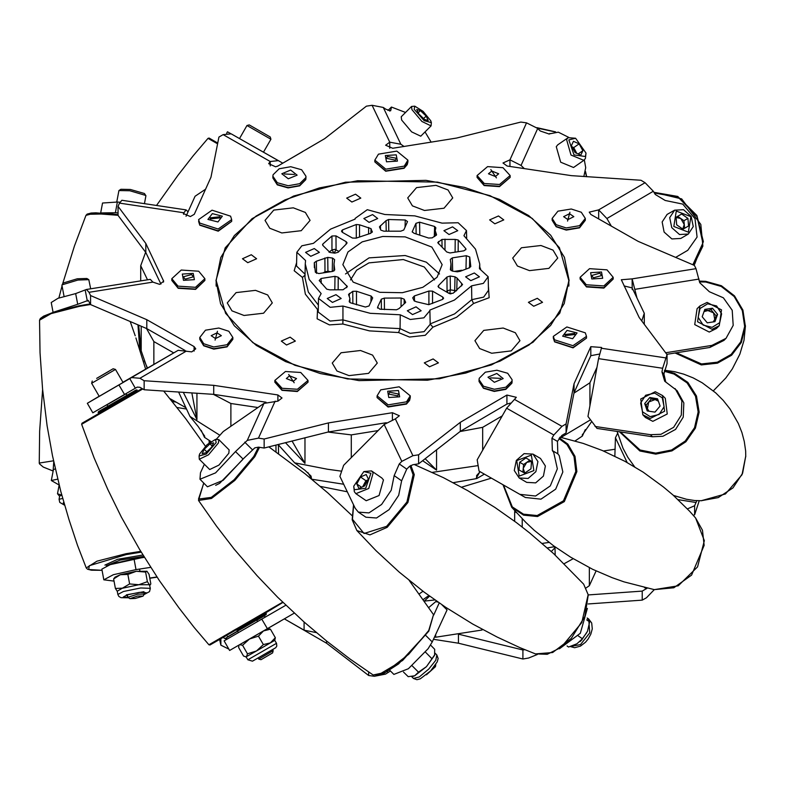 <?xml version="1.0" encoding="UTF-8"?>
<svg xmlns="http://www.w3.org/2000/svg" width="785" height="785" viewBox="0 0 785 785"><rect width="100%" height="100%" fill="white"/><g stroke="black" fill="none" stroke-linecap="round" stroke-linejoin="round"><path stroke-width="1.18" d="M389.723 670.272L393.874 674.433L408.435 668.732L428.129 648.695L432.231 641.914L447.067 609.945L441.984 604.872M559.44 648.793L580.282 633.348L587.347 608.395M390.449 671.008L385.543 674.148L374.386 676.327L368.695 675.453L368.695 671.96M433.673 615.018L439.247 603.008M428.669 607.619L435.753 601.644L437.912 602.085M257.745 634.231L247.481 640.167M285.877 605.255L224.147 640.894L229.662 650.451L279.931 621.426M229.662 650.451L294.228 613.173M113.992 581.086L103.846 579.801L113.364 574.748L136.011 569.645L150.681 567.378M103.846 579.801L101.824 569.076L111.342 564.022L133.99 558.92L144.342 557.321M59.15 485.042L51.329 480.538L57.707 479.135M51.329 480.538L53.351 469.822L55.244 468.743M699.199 500.742L694.607 514.793L694.607 505.776L696.756 500.693M588.161 603.989L642.228 600.152L642.228 591.144L647.203 588.171M642.228 600.152L646.398 597.748L654.278 589.604M693.214 515.402L694.607 514.793M687.454 508.896L694.607 505.776M219.614 639.432L220.84 645.211L220.84 638.725M220.84 645.211L228.867 649.077M223.028 637.459L225.01 638.607L227.63 638.882M304.109 622.063L304.109 630.208L284.415 618.835L326.55 643.17L326.55 641.031M326.55 643.17L368.695 675.453M433.448 639.294L458.479 643.17L458.479 634.329M458.479 643.17L522.928 658.958L522.928 649.951L524.841 649.656M458.901 634.26L522.928 649.951M522.928 658.958L528.629 658.075L537.313 654.533M588.269 594.971L642.228 591.144M675.689 257.411L687.788 250.317L697.06 237.09L695.049 218.701L682.724 204.1L665.199 200.509L655.239 194.513L653.356 191.275L606.884 218.505L611.279 226.051M584.354 159.914L585.747 167.715L583.824 176.497M598.543 358.647L587.975 416.452L596.963 428.414L652.443 436.735L662.893 436.264L675.571 429.385L683.244 417.159L683.804 402.94L677.092 390.636L664.748 381.206L661.961 371.904L662.628 368.253L598.543 358.647L601.624 347.48L590.771 346.676L574.08 383.757L566.063 423.92L566.063 432.927L561.932 435.351L557.438 441.415L557.811 453.789L552.336 450.629L551.963 438.246L553.827 434.998L506.649 408.171L516.344 397.279L506.894 395.041L460.334 422.34L418.611 454.8L418.611 463.817L412.93 464.72L409.319 466.565L406.767 469.136L401.655 480.773L394.129 475.602L399.241 463.955L401.792 461.394L384.179 424.538L395.306 418.856L399.359 415.785L392.372 412.714L328.415 422.909L264.162 438.982L264.162 447.999L258.451 447.136L254.831 447.862L243.046 459.068L235.49 451.561L247.275 440.356L263.937 403.353L277.968 401.115L282.011 398.044L277.89 394.963L213.667 385.327L144.106 380.696L144.106 389.713L139.907 387.319L137.238 387.074L92.865 412.822L87.312 403.294L99.185 396.278M124.491 394.482L118.927 384.944L87.312 403.294M557.811 453.789L559.175 455.594L562.874 472.011L555.721 489.133L540.993 499.152L525.381 497.504L479.076 471.118L477.152 459.784L506.649 408.171M552.336 450.629L553.7 452.435L557.399 468.851L550.246 485.964L535.517 495.983L519.905 494.344L479.076 471.118M675.129 388.624L681.841 400.929L681.282 415.147L673.608 427.374L660.931 434.252L650.48 434.723L595.001 426.402M216.111 285.004L216.209 283.925M439.502 378.762L359.049 380.597L320.398 373.552L285.554 361.61L256.342 345.39L234.303 325.765L220.595 303.746L215.944 280.5L225.207 247.913L252.024 218.75L293.59 196.064L345.528 182.228L425.98 180.403L464.632 187.448L499.476 199.39L528.688 215.61L550.727 235.235L564.435 257.254L569.086 280.5L559.823 313.087L533.005 342.25L491.439 364.937L439.502 378.762M282.767 163.172L278.341 160.621L270.275 161.484L268.686 163.722L275.672 166.793L278.135 165.959L324.696 138.66L366.418 106.201L372.1 105.288L383.237 107.427L400.85 144.273L404.049 146.471M188.057 211.783L185.996 209.899L183.396 213.52L190.382 216.591L194.258 214.325L210.949 177.243L218.956 137.081L223.097 134.657L231.173 133.793L278.312 160.601M118.927 384.944L178.146 350.306L191.707 351.876L195.759 348.805L194.111 346.538L146.844 319.652L90.609 295.572L89.039 292.285L86.468 289.488L150.298 279.323L152.869 282.109L159.659 284.337L163.702 281.265L145.853 243.487L145.853 252.505L118.005 215.404L118.005 206.396L119.487 203.099L121.91 200.283L185.996 209.899M549.215 134.009L540.315 130.997L537.754 128.455L521.093 165.458L524.272 168.608M549.539 133.793L558.321 132.194L568.693 137.336M389.615 111.038L390.901 109.753L390.675 110.813L385.788 109.174L383.237 107.427M425.087 131.939L431.112 142.154M390.901 109.753L391.45 107.084L405.521 112.49M230.447 133.45L227.473 131.801L226.659 133.234M118.005 212.931L115.356 212.755L117.318 202.02L119.938 202.196M117.318 202.02L102.511 203.021L100.696 212.921M115.356 212.755L101.412 212.951M90.609 295.572L90.609 304.58L88.205 300.39L77.754 304.325L75.674 293.61L86.468 289.488M75.674 293.61L57.972 298.349L51.211 302.51L53.115 312.342M77.754 304.325L53.92 312.087M178.146 350.306L122.99 382.324M263.937 403.353L223.244 431.573L216.169 439.384M235.49 451.561L215.551 472.825L199.939 479.272L200.499 472.796L204.365 464.229M243.046 459.068L223.107 480.332L207.485 486.778L199.939 479.272M384.179 424.538L343.653 465.319L339.954 476.377L355.203 508.278L358.382 512.085L368.999 512.86L381.569 504.48L391.195 490.213L394.129 475.602M401.655 480.773L398.721 495.384L389.095 509.661L376.515 518.041L365.898 517.256L358.382 512.085M665.798 382.148L663.933 373.915L667.024 363.612L667.024 354.604L662.628 368.253M666.789 354.3L709.846 347.431L723.937 340.386L726.007 338.355L733.2 325.373L732.209 310.31L723.348 297.809L709.355 291.745L699.769 282.688L695.991 268.715L632.16 278.891L621.327 279.735L639.176 317.513L667.024 354.604M632.18 289.557L632.553 288.9L633.014 289.685L632.18 289.557L632.16 278.891L636.9 297.809M726.007 338.355L711.926 345.41L665.651 352.779M606.884 218.505L598.661 209.919L589.27 212.195L590.909 214.462L638.185 241.348L694.421 265.428L695.991 268.715M632.16 287.899L624.104 285.976M599.554 354.006L590.771 355.693L574.08 392.765L566.063 432.927M574.08 383.757L574.08 392.765M566.063 423.92L561.932 426.343L553.827 434.998M510.358 403.117L506.894 404.059L460.334 431.348L418.611 463.817M460.334 422.34L460.334 431.348M418.611 454.8L412.93 455.712L401.792 461.394M328.415 422.909L328.415 431.917L264.162 447.999M386.298 422.693L328.415 431.917M264.162 438.982L258.451 438.128L247.275 440.356M213.667 385.327L213.667 394.335L144.106 389.713M266.017 402.195L213.667 394.335M144.106 380.696L139.907 378.311L131.674 377.536M146.844 319.652L146.844 328.66L90.609 304.58M185.201 350.483L146.844 328.66M160.925 284.033L145.853 252.505M145.853 243.487L118.005 206.396M400.85 144.273L389.723 142.144L385.671 145.215L392.657 148.286L456.615 138.091L520.867 122.018L526.578 122.872L537.754 128.455M521.093 165.458L509.916 159.875L503.008 162.956L507.139 166.037L571.362 175.673L640.923 180.295L645.123 182.689L653.356 191.275M568.821 283.925L568.909 285.004M264.241 615.705L265.359 617.098M304.109 630.208L316.335 632.612M434.488 637.037L435.626 637.214L435.626 634.594M435.626 637.214L481.823 630.021L481.823 629.089M586.218 587.906L589.358 585.747L589.358 567.643M573.138 558.724L564.121 563.689M434.88 599.946L424.292 601.094M627.215 462.62L615.489 437.716L617.55 433.281M542.229 543.465L548.98 542.425M186.28 408.936L177.155 407.533M176.085 402.097L172.445 401.537M554.72 546.645L547.361 547.95M429.581 596.149L424.616 600.819M554.239 546.89L555.024 547.724L555.24 555.152M320.368 486.435L347.323 491.793L320.368 486.435M461.56 487.191L491.322 478.134L461.56 487.191M596.149 570.891L589.358 585.747M482.638 629.541L481.823 630.021M614.871 456.183L615.489 437.716M514.626 521.269L514.636 511.555L515.235 511.251M516.501 512.723L514.636 511.555M398.545 332.506L369.48 330.897L342.819 324.019L342.927 319.927L370.186 327.139L400.056 328.63L410.162 333.311L424.057 331.662L430.2 324.284L429.876 310.124L454.427 300.096L471.618 285.848L471.795 299.684L473.541 303.491L456.585 317.218L432.937 327.1L425.323 335.323L409.456 337.059L398.545 332.506L400.056 328.63L400.222 314.785L410.241 319.475L423.88 317.866L429.905 310.615M430.2 324.126L432.937 327.1M338.757 251.308L334.802 249.365L331.957 249.885L331.947 235.961L336.019 235.843L336.049 249.758L334.125 253.084M465.75 249.836L465.79 248.668L465.966 249.257L463.925 250.768L450.05 252.947L446.763 252.005L437.696 242.634L441.994 239.454L455.172 239.396L458.263 240.053L458.155 251.671M455.084 252.152L455.172 239.396M356.262 238.12L356.321 224.53L359.569 224.824L370.991 228.631L370.912 233.233M368.597 233.802L368.695 227.473M311.822 479.262L343.722 484.247M307.798 472.452L311.419 478.467L311.105 476.083L304.855 470.176L294.65 462.895L327.404 469.283L341.681 471.206M435.999 185.378L416.511 187.654L407.739 197.948L412.41 205.886L424.508 210.517L443.986 208.251L452.759 197.948L448.088 190.019L435.999 185.378M293.296 207.789L273.818 210.056L265.045 220.359L269.716 228.288L281.805 232.929L301.293 230.653L310.065 220.359L305.385 212.421L293.296 207.789M255.567 290.342L236.079 292.609L227.307 302.912L231.987 310.84L244.076 315.472L263.554 313.205L272.336 302.912L267.656 294.974L255.567 290.342M360.521 350.483L341.043 352.75L332.271 363.053L336.942 370.981L349.031 375.623L368.518 373.346L377.291 363.053L372.61 355.114L360.521 350.483M503.214 328.071L483.737 330.348L474.964 340.641L479.635 348.579L491.734 353.211L511.212 350.944L519.984 340.641L515.313 332.712L503.214 328.071M540.953 245.528L521.466 247.795L512.693 258.088L517.374 266.027L529.463 270.658L548.951 268.391L557.723 258.088L553.042 250.16L540.953 245.528M533.692 306.228L528.433 302.284L537.303 298.339L542.563 302.284L533.692 306.228M429.523 366.83L424.263 362.886L433.124 358.941L438.393 362.886L429.523 366.83M286.545 345.037L281.285 341.102L290.146 337.158L295.405 341.102L286.545 345.037M247.726 262.661L242.467 258.716L251.337 254.772L256.597 258.716L247.726 262.661M351.896 202.059L346.636 198.114L355.507 194.17L360.766 198.114L351.896 202.059M494.884 223.843L489.624 219.898L498.485 215.963L503.744 219.898L494.884 223.843M347.529 378.92L427.403 380.274L465.652 373.12L500.104 361.139L528.962 344.968L550.717 325.432L564.238 303.569L568.821 280.5L559.411 247.687L532.181 218.387L490.046 195.7L437.5 182.081L357.626 180.727L319.377 187.88L284.926 199.861L256.067 216.032L234.313 235.569L220.791 257.431L216.209 280.5L225.619 313.313L252.839 342.613L294.974 365.29L347.529 378.92M434.507 279.921L424.273 267.008L403.323 259.55L368.97 262.857L356.567 270.246L350.522 279.921M633.014 289.685L644.308 313.303L644.308 324.342M644.308 313.303L641.777 320.967M596.973 367.243L589.967 382.805L589.967 405.551M589.967 382.805L574.031 393.04M502.263 415.844L482.716 427.305L482.716 450.05M482.716 427.305L460.049 431.564M436.578 449.834L436.578 470.087L422.624 460.687M378.144 430.602L351.297 434.88L351.297 457.626M351.297 434.88L327.983 432.025M432.28 472.364L478.143 465.623M561.187 437.382L590.379 419.857M449.049 234.568L443.888 230.702L452.592 226.836L457.753 230.702L449.049 234.568M369.019 222.381L363.857 218.505L372.561 214.639L377.722 218.505L369.019 222.381M310.723 256.293L305.551 252.427L314.255 248.56L319.416 252.427L310.723 256.293M332.438 302.402L327.276 298.536L335.98 294.669L341.141 298.536L332.438 302.402M412.468 314.599L407.307 310.732L416.011 306.857L421.172 310.732L412.468 314.599M470.774 280.687L465.613 276.811L474.307 272.945L479.468 276.811L470.774 280.687M471.618 285.848L483.364 283.356L488.211 276.703L479.458 268.696L479.733 263.995L475.524 249.149L463.906 235.686L466.486 230.594L458.116 222.695L442.092 223.185L414.774 215.924L384.807 214.452L367.282 209.693L355.124 218.397L355.154 219.113L330.603 229.142L313.411 243.399L301.813 245.803L296.818 252.319L305.571 260.541L305.296 263.995L309.182 279.499L321.124 293.561L318.543 298.428L330.21 307.288L342.937 306.052L370.255 313.313L400.222 314.785M342.937 306.052L342.927 319.927L330.132 321.114L318.249 312.087L318.543 298.428M379.842 292.344L353.171 282.119L342.849 264.623L347.951 251.965L362.209 241.908L382.688 236.511L405.188 236.893L431.858 247.118L442.171 264.623L437.078 277.272L422.821 287.33L402.342 292.726L379.842 292.344M439.492 273.916L426.343 262.21L405.188 255.478L369.087 257.922L345.537 273.916M575.022 440.935L582.391 436.117L585.345 429.562M453.23 482.697L476.809 478.536L484.306 474.14M201.127 430.278L204.463 437.353L210.949 441.523M170.237 398.77L185.594 407.503M294.65 462.895L278.057 444.516M204.463 437.353L204.64 436.293L198.193 426.559L189.941 416.423L178.578 392M147.237 368.155L139.514 345.94L137.964 324.862M144.195 360.698L147.521 367.988M189.941 416.423L219.859 435.312M305.012 437.775L305.012 463.366L285.416 442.681M257.882 407.552L230.927 403.51L230.927 426.255M230.927 403.51L213.206 394.305M196.898 393.226L196.898 419.573L183.258 392.314M173.691 352.877L153.85 341.593L153.85 364.328M153.85 341.593L146.471 328.503M141.202 326.246L141.202 350.434L138.611 325.137M147.443 279.774L140.721 265.713L140.721 280.844M140.721 265.713L145.667 252.25M186.045 216.238L195.063 196.221L205.523 189.283M277.399 166.312L302.5 151.672M591.635 421.633L582.225 435.096L582.391 436.117M476.809 478.536L476.564 475.582L480.106 471.716M425.166 458.715L436.578 470.087M292.049 441.023L305.012 463.366M191.805 392.883L196.898 419.573M466.025 268.588L466.251 255.684L452.366 257.863L450.335 259.423L451.002 264.202L450.404 269.598L452.454 271.119L457.253 271.846L460.138 271.286L468.674 268.048L470.755 266.566L469.685 256.95L469.508 267.832M466.251 255.684L469.685 256.95M428.904 304.649L428.914 291.049L414.372 295.945L412.733 297.839L414.038 300.606L416.335 301.764L428.708 304.717L442.603 299.37L443.603 298.172L442.789 297.015L432.574 291.166L432.555 303.471M428.914 291.049L432.574 291.166M434.301 236.697L434.556 226.472L419.592 222.194L419.789 234.744M434.556 226.472L435.832 227.846L435.145 230.594L436.529 234.764L432.231 237.894L428.571 238.032L413.96 233.204L412.213 231.742L415.971 223.283L419.592 222.194M314.383 267.636L314.275 262.671L315.344 272.287L318.779 273.553L332.663 271.375L334.695 269.863L334.027 264.202L333.88 270.972M314.275 262.671L316.355 261.189L327.777 257.392L327.885 271.247L325.019 271.806L324.892 257.961M332.261 271.443L332.575 258.118L327.777 257.392M332.575 258.118L334.626 259.688L334.027 264.202M356.321 224.53L342.417 229.868L342.505 232.37M372.267 232.281L370.991 228.631M372.286 231.398L370.657 233.292L356.115 238.189L352.455 238.071L342.24 232.223L341.426 231.124L342.417 229.868M352.818 303.589L352.799 291.343L348.501 294.522L349.875 298.428L349.188 301.44L350.473 302.765L365.437 307.043L369.058 305.954L372.728 297.927L371.07 296.033L356.459 291.206L356.468 304.757M352.799 291.343L356.459 291.206M381.422 309.378L381.265 299.222L384.316 298.055L401.155 298.015L404.216 299.173L405.619 302.382L399.025 308.564L396.484 309.771L379.812 309.231L377.595 307.259L377.614 308.113M381.265 299.222L377.595 307.259M346.165 244.017L346.234 241.692L347.048 242.85L346.46 243.801L338.099 252.24L334.832 253.192L330.024 252.466L323.341 245.901L322.498 244.773L322.802 244.027L322.841 245.519M331.947 235.961L322.802 244.027M346.234 241.692L336.019 235.843M334.812 289.498L334.979 276.3L338.266 277.233L347.333 286.653L343.035 289.783L329.847 289.842L326.766 289.184L319.24 280.579L321.104 278.479L321.232 283.346M334.979 276.3L321.104 278.479M405.021 227.277L405.217 220.006L407.533 221.606L403.765 230.015L400.713 231.182L383.875 231.222L380.813 230.064L379.41 226.904L386.004 220.673L388.546 219.466L388.742 230.918M405.217 220.006L388.546 219.466M438.57 285.436L446.93 276.997L450.197 276.045L455.006 276.781L457.027 278.096L462.532 284.513L453.082 293.276L449 293.394L438.795 287.546L437.981 286.447L438.57 285.436L438.629 287.438M465.79 248.668L458.263 240.053M401.037 305.856L401.155 298.015M384.316 298.055L384.483 309.594M359.569 224.824L359.501 236.746M316.355 261.189L316.571 273.366M334.655 270.118L334.665 269.608M346.676 287.663L346.735 285.632M338.266 277.233L338.099 289.773M436.293 235.382L436.323 234.136M380.47 225.629L380.548 229.524M386.181 231.045L386.004 220.673M414.372 295.945L414.5 301.146M457.027 278.096L456.791 290.44M461.619 285.887L461.688 283.336M450.197 276.045L450.374 289.91L447.107 290.862L446.93 276.997M450.423 269.353L450.433 269.844M444.977 239.101L445.016 249.738M349.296 300.989L349.315 301.891M370.922 301.862L371.07 296.033M328.974 252.152L331.957 249.885L334.047 253.074M325.137 272.562L325.019 271.806L323.361 272.837M456.056 291.039L454.741 290.578L455.006 276.781M450.943 293.865L449.471 293.61M448.274 292.982L447.107 290.862L446.371 291.892M342.819 324.019L329.435 324.872L317.12 318.838L317.523 309.516L318.308 309.427M317.523 309.516L305.404 294.179L302.392 277.409L305.051 275.192M580.508 641.129L586.837 632.622M586.699 619.885L589.643 621.916L587.151 618.021M578.378 635.919L582.509 638.774L587.445 631.287L589.643 621.916M567.064 645.996L568.556 647.026L576.896 643.837L582.509 638.774M413.018 676.346L414.686 675.797L426.5 666.701L434.625 655.249L434.733 649.293L430.523 645.074M425.47 652.178L431.779 658.487M412.105 665.798L418.493 672.186L426.5 666.701L434.772 654.719M403.539 672.068L408.151 676.68L414.686 675.797L418.493 672.186M273.219 650.677L272.63 652.924L260.973 659.714L258.736 659.125L273.219 650.677L272.572 649.568L273.916 648.793L253.889 660.362L275.682 647.723L276.791 646.104L276.497 643.288L274.789 640.324L270.374 642.876L275.349 637.695L274.789 640.324M276.497 643.288L247.825 659.842L246.117 656.878L256.459 650.912L263.407 644.593L270.374 642.876L256.459 650.912L247.511 653.768L242.604 645.28L249.561 638.961L258.5 636.105L263.475 630.924L270.452 629.207L267.891 628.383L280 621.396L267.891 628.383M239.631 644.691L242.604 645.28M246.117 656.878L243.556 656.054L238.66 647.566L238.964 645.486M270.452 629.207L275.349 637.695M258.5 636.105L263.407 644.593M245.519 656.819L246.529 656.643L247.511 653.768M144.342 593.98L146.108 592.665L139.338 592.351L127.327 594.834L123.382 596.943L128.073 597.454M144.136 594.51L149.533 591.556L150.377 588.357L140.682 587.916L123.49 591.478L117.838 594.49L117.22 591.164L129.623 583.952L138.857 584.737L147.354 581.646L149.474 584.688L150.455 584.619L150.857 583.854L149.062 574.335L146.952 571.284L136.335 571.333L145.568 572.118L146.775 571.195M127.827 574.424L120.34 574.748L113.59 578.947L114.983 577.161L120.34 574.748L136.335 571.333L127.827 574.424L129.623 583.952M145.568 572.118L147.354 581.646M113.59 578.947L115.375 588.465L122.862 588.151L138.857 584.737L149.474 584.688L150.377 588.357M117.25 591.321L115.375 588.465M126.935 594.961L127.445 594.932M62.731 498.465L59.032 499.309L59.65 495.992L61.829 495.188L57.511 493.765L59.169 484.973M59.601 496.257L57.511 493.765M64.056 503.165L63.3 503.617L64.478 504.667M225.619 635.968L265.467 612.957M107.82 406.306L106.937 404.775L112.118 401.783L126.051 393.736L126.935 395.267M104.925 565.131L117.603 559.283L142.939 555.015M531.543 461.413L526.715 462.414L523.252 468.38L524.792 473.08M519.199 476.063L533.859 470.568L531.357 455.094L516.687 460.589L519.199 476.063M519.189 477.996L528.148 478.507L535.89 471.726L537.911 461.629L533.005 454.113L524.066 453.612L516.324 460.393L514.303 470.49L519.189 477.996M519.209 478.006L526.706 482.333L535.635 482.834L543.387 476.053L545.398 465.956L540.522 458.45L533.005 454.113M530.925 468.861L524.635 473.188L518.993 469.911L519.631 462.296L525.911 457.969L531.563 461.256L530.925 468.861M518.993 469.911L524.645 473.178M522.938 472.187L523.575 464.573L519.631 462.296M523.575 464.573L529.846 460.255M367.792 480.037L364.073 484.208L363.151 486.612M354.29 489.752L365.741 488.29L370.863 473.227L363.808 471.54L353.731 486.2L354.29 489.752M353.731 486.2L354.29 491.675L355.909 493.637L368.783 488.427L373.15 472.864L371.54 470.912L363.808 471.54M355.909 493.637L366.193 500.712L379.067 495.502L383.443 479.949L381.824 477.986L371.54 470.912M364.652 485.964L358.902 488.427L356.822 483.952L360.501 477.015L366.252 474.542L368.332 479.017L364.652 485.964M361.63 487.259L356.822 483.952M362.699 486.798L365.918 480.734L360.501 477.015M365.918 480.734L367.871 479.9M199.635 453.995L199.066 455.957L206.249 454.044L216.169 442.593L215.502 439.414L207.132 444.624L199.635 453.995M199.066 455.957L199.331 459.225L208.545 454.849L218.465 442.946L218.77 439.649L215.502 439.414M199.331 459.225L209.664 469.489L218.878 465.122L228.798 453.22L229.102 449.923L218.77 439.649M430.249 671.283L434.792 665.984M426.432 674.786L435.459 666.661L435.803 664.512M205.856 452.778L202.167 453.779L204.218 449.305L209.948 443.819L213.638 442.809L211.587 447.293L205.856 452.778M206.798 451.875L204.218 449.305M212.166 446.027L209.948 443.819M96.653 378.39L113.158 368.803L96.653 378.39M91.619 383.306L115.454 369.401L123.059 382.442L99.224 396.346L91.619 383.306L92.228 381.01M97.075 378.193L108.938 371.266L97.075 378.193M64.085 296.406L61.917 285.22L63.33 282.983L77.332 278.753L86.85 278.43L88.784 279.705L90.717 288.811M62.005 284.896L77.95 280.078L88.784 279.705M129.917 598.67L127.896 597.257L137.65 594.137L144.362 594.068L143.017 596.139L135.216 598.494L129.917 598.67L137.66 596.031L143.017 596.139M116.72 201.961L118.977 190.539L120.9 189.244L130.388 189.45L144.46 193.552L145.902 195.779L144.46 203.668M118.977 190.539L129.78 190.775L145.804 195.445M249.237 124.913L270.275 136.943L270.894 139.23L246.941 125.541L249.237 124.913M430.729 120.753L423.115 111.391L414.735 106.201L414.166 109.292L424.135 120.635L431.318 122.686L430.729 120.753M414.735 106.201L411.526 106.446L411.88 109.645L421.898 121.479L431.093 125.894L431.318 122.686M411.526 106.446L401.233 116.808L401.586 120.007L411.605 131.831L420.799 136.247L431.093 125.894M420.367 110.616L426.127 116.082L428.208 120.488L424.528 119.428L418.778 113.962L416.698 109.557L420.367 110.616L418.219 112.785M423.645 118.584L426.127 116.082M585.394 156.5L585.953 153.114L575.631 138.229L568.86 139.916L574.012 154.92L585.394 156.5M575.631 138.229L568.114 137.669L566.564 139.573L571.009 155.077L583.844 160.346L585.394 158.442L585.953 153.114M568.114 137.669L557.782 144.842L556.231 146.736L560.676 162.24L573.511 167.509L583.844 160.346M579.173 143.802L582.853 150.73L580.812 155.136L575.081 152.624L571.392 145.696L573.442 141.28L579.173 143.802L573.737 147.57L576.828 153.389M578.172 153.978L582.853 150.73M573.737 147.57L571.98 146.805M576.455 153.222L575.572 151.034L572.098 147.011M688.376 232.115L690.888 216.699L676.297 211.096L673.785 226.512L688.376 232.115M688.366 234.048L693.233 226.58L691.212 216.493L683.499 209.683L674.59 210.144L669.742 217.602L671.764 227.689L679.476 234.499L688.366 234.048M667.005 214.521L662.138 221.998L664.159 232.085L671.872 238.895L680.801 238.414M687.954 218.377L688.582 225.972L682.96 229.2L676.719 224.834L676.081 217.239L681.704 214.011L687.954 218.377L683.951 220.693L684.579 228.268M683.951 220.693L677.7 216.326L676.091 217.249M677.7 216.326L681.704 214.011M682.803 229.092L684.265 224.49L680.831 218.505L676.101 217.455M717.578 314.373L712.486 308.25L704.793 309.418L702.192 316.698L707.285 322.831L714.978 321.664L717.578 314.373L716.087 315.835L710.994 309.712L703.978 311.694M712.083 327.316L719.708 322.615L721.582 313.764L716.607 305.954L707.697 303.756L700.063 308.466L698.189 317.307L703.164 325.118L712.083 327.316M712.064 329.258L719.207 325.716L721.533 309.918L707.079 302.441L699.935 305.983L697.61 321.772L712.064 329.258M699.935 305.983L697.09 308.75L694.764 324.548L709.228 332.026L716.371 328.493L719.207 325.716M716.087 315.835L713.948 321.821M713.222 321.928L714.782 319.475L713.536 312.773L707.148 310.291L704.331 310.723M710.994 309.712L712.486 308.25M657.987 400.046L655.092 399.585L648.675 402.028L647.399 408.73L648.969 411.203M650.157 416.609L659.096 414.47L664.11 406.689L662.265 397.828L654.641 393.069L645.702 395.208L640.688 402.99L642.532 411.85L650.157 416.609M650.147 418.542L664.601 411.271L662.569 395.512L655.249 391.744L640.795 399.025L642.827 414.784L650.147 418.542M642.827 414.784L645.505 417.532L652.826 421.3L667.279 414.019L665.258 398.26L662.569 395.512M660.097 406.051L654.975 412.145L647.272 410.938L644.701 403.627L649.823 397.534L657.526 398.741L660.097 406.051M648.233 411.085L646.114 405.07L644.701 403.627M646.114 405.07L651.236 398.976L649.823 397.534M658.35 401.096L655.092 399.585L651.236 398.976M380.774 389.851L399.173 386.828L410.221 395.846L406.561 401.841L388.163 404.864L377.114 395.846L380.774 389.851M397.622 395.885L388.595 394.041L389.713 392.206L398.741 394.041L397.622 395.885M285.455 371.472L300.792 372.502L307.985 380.391L297.417 389.301L282.08 388.271L274.878 380.391L285.455 371.472M293.266 381.324L286.358 378.586L289.606 375.848L296.514 378.586L293.266 381.324M218.829 328.042L228.857 331.27L232.841 337.491L227.051 344.743L213.746 346.931L203.717 343.702L199.733 337.491L205.513 330.23L218.829 328.042M215.502 338.58L211.214 335.686L217.062 332.791L221.36 335.686L215.502 338.58M198.733 271.198L204.914 278.646L195.504 287.261L177.979 286.093L171.807 278.646L181.207 270.02L198.733 271.198M185.172 279.126L183.278 276.84L191.54 274.554L193.434 276.84L185.172 279.126M230.564 216.169L231.683 219.623L218.171 229.014L199.694 223.068L198.576 219.623L212.087 210.223L230.564 216.169M210.4 218.878L210.056 217.818L219.869 216.758L220.212 217.818L210.4 218.878M305.797 177.704L299.713 183.729L288.164 185.76L277.291 182.728L272.886 176.232L273.082 174.761L279.156 168.736L290.705 166.705L301.587 169.737L305.993 176.232L305.797 177.704M284.415 173.976L294.512 174.427L284.415 173.976M404.255 166.096L385.857 169.118L374.808 160.111L378.468 154.115L396.867 151.093L407.915 160.111L404.255 166.096M387.407 156.47L396.435 158.305L395.316 160.14L386.279 158.305L387.407 156.47M499.574 184.475L484.237 183.454L477.035 175.565L487.613 166.655L502.949 167.686L510.142 175.565L499.574 184.475M491.763 171.032L498.671 173.76L495.423 176.497L488.515 173.76L491.763 171.032M566.201 227.905L556.172 224.687L552.189 218.465L557.978 211.204L571.284 209.026L581.312 212.244L585.296 218.465L579.516 225.727L566.201 227.905M569.517 213.765L573.815 216.66L567.967 219.555L563.669 216.66L569.517 213.765M586.297 284.759L580.115 277.311L589.525 268.686L607.05 269.863L613.222 277.311L603.822 285.926L586.297 284.759M599.858 273.229L601.752 275.506L593.489 277.792L591.596 275.506L599.858 273.229M554.465 339.787L553.346 336.333L566.858 326.943L585.335 332.879L586.454 336.333L572.942 345.734L554.465 339.787M574.63 333.478L574.973 334.528L565.161 335.587L564.817 334.528L574.63 333.478M479.233 378.252L485.316 372.227L496.866 370.196L507.738 373.228L512.144 379.724L511.948 381.186L505.874 387.211L494.314 389.252L483.442 386.21L479.036 379.724L479.233 378.252M500.614 378.37L490.517 377.919L500.614 378.37M425.843 635.526L432.231 641.914M149.768 578.094L157 576.975M646.398 588.74L644.436 587.612M696.138 502.488L678.122 499.702M225.01 638.607L237.708 631.277M256.823 620.238L264.378 615.872M387.407 671.685L388.104 672.382M133.99 558.92L136.011 569.645M261.837 619.139L267.351 628.697M525.381 497.504L519.905 494.344M652.443 436.735L650.48 434.723M163.506 280.422L163.506 282.109M194.111 346.538L194.111 351.072M277.89 394.963L277.89 401.125M635.232 289.223L699.062 279.048M590.771 346.676L590.771 355.693M506.894 395.041L506.894 404.059M392.372 412.714L392.372 419.563M119.487 203.099L183.572 212.715L183.572 214.325M223.097 134.657L270.275 161.484L270.275 165.959M372.1 105.288L389.723 142.144L389.723 148.286M526.578 122.872L509.916 159.875L509.916 166.449M645.123 182.689L598.661 209.919L598.661 218.868M89.039 292.285L152.869 282.109M139.907 378.311L186.369 351.072M258.451 438.128L275.113 401.125M412.93 455.712L395.306 418.856M561.932 426.343L514.754 399.516M665.533 357.901L601.447 348.285M663.933 373.915L661.961 371.904M557.438 441.415L551.963 438.246M406.767 469.136L399.241 463.955M252.27 449.638L244.714 442.132M135.354 388.163L129.79 378.625M87.341 301.165L85.261 290.45M709.846 347.431L711.926 345.41M559.44 437.922L567.889 444.104L575.062 456.35L576.906 471.579L564.307 501.595L537.48 516.579L523.546 515.146L511.722 507.306L503.057 484.806M503.008 484.777L511.722 507.306L525.822 522.368L534.232 530.238L553.484 545.752L570.607 557.193L592.695 569.282L612.114 577.623L624.046 581.871L654.248 589.594L673.854 587.769L691.595 575.091L704.165 545.408L702.496 530.287L695.579 518.021L689.583 511.231L673.03 495.05L663.364 486.886L643.17 472.187L624.831 461.315L602.272 450.521L583.235 443.456L559.98 437.137M503.479 485.042L512.33 506.884L523.516 514.136L537.166 515.539L563.444 500.859L575.788 471.451L573.982 456.536L566.956 444.536L559.018 438.648M428.796 595.589L423.203 599.505M551.306 551.531L555.024 547.724M419.229 593.921L422.968 591.301M522.221 518.875L522.211 527.01M575.719 440.503L575.748 441.141M603.429 451.012L615.106 449.187M209.065 442.946L209.163 440.405M430.19 323.891L454.633 313.882L471.795 299.684L483.638 297.113L488.505 290.362L488.211 276.703M296.818 252.319L296.524 265.978L305.071 274.259M305.296 263.995L305.002 277.664L308.269 291.971L318.396 305.159M204.64 436.862L204.335 435.41M276.016 451.709L275.908 445.056M278.39 444.909L278.538 453.514M479.782 471.991L476.269 477.937M582.499 434.262L582.225 435.626M479.802 267.204L480.587 269.049M488.427 286.976L489.143 297.692L473.541 303.491M302.392 277.409L294.228 270.688L296.593 262.592M404.216 299.173L404.147 303.805M405.502 302.824L405.521 301.94M327.836 272.13L327.885 271.247L330.721 271.679M416.128 233.724L415.971 223.283M412.302 231.31L412.321 232.174M442.711 299.32L442.789 297.015M449.677 293.668L450.374 289.91L454.741 290.578L454.603 292.167M454.309 271.394L461.806 270.217M452.366 257.863L452.68 271.149M438.491 241.486L438.56 243.801M442.034 246.647L441.994 239.454M349.305 293.374L349.374 296.249M588.789 619.11L591.743 622.976L592.283 628.903L590.801 634.221L588.171 638.951L585.492 642.199L580.37 646.143L574.64 647.733L570.342 646.575L580.527 644.613L589.78 632.906L588.789 619.11L587.16 617.981M436.852 654.975L438.167 658.487L437.294 661.843L430.553 670.969L420.299 678.829L416.953 679.712L413.44 678.387L419.308 676.925L428.836 669.036L435.734 660.254L436.852 654.975L435.008 653.14M144.214 594.412L143.989 591.723L126.356 594.844L128.436 597.699M63.919 502.685L63.291 502.734L64.615 505.147M410.869 465.417L414.254 474.591L407.915 502.478L387.152 527.343L369.902 534.85L356.861 530.572L352.347 520.033M353.515 504.745L352.21 519.758L356.861 530.572L376.084 550.746L399.173 572.039L424.057 592.116L445.654 607.325L472.815 624.104L497.072 637.018L519.817 647.615L535.439 653.905L547.253 654.297L561.03 647.419L581.783 622.564L588.132 594.677L583.618 584.128L553.582 553.621L529.453 532.77L516.422 522.594L494.825 507.375L467.664 490.596L443.407 477.692L414.254 464.504M353.642 505.01L352.475 519.228L364.024 533.506L386.573 526.392L406.915 502.037L413.126 474.709L409.996 465.976M242.771 459.49L219.643 483.364L215.718 485.287M259.501 447.293L254.791 456.654L234.793 480.469L211.43 498.504L198.526 500.388L216.375 525.999L234.362 549.264L257.019 575.65L277.684 597.248L303.991 621.956L326.717 641.159L349.992 658.998L373.15 675.012L385.307 672.382L408.671 654.347L428.669 630.532L433.477 614.684L409.181 580.449M428.649 631.307L402.636 660.489L377.359 675.502M203.786 483.099L198.526 499.093L211.293 497.435L234.175 479.763L253.771 456.438L258.432 447.136M237.109 630.689L266.39 613.782L265.997 614.694L230.319 635.291L263.995 615.852L256.715 620.052L257.598 621.583M100.539 410.506L136.217 389.909L137.208 390.027L98.145 412.576L98.567 411.644L136.158 389.939M135.991 390.037L134.215 391.067M264.339 614.959L256.607 619.424M142.811 388.977L81.64 424.292L94.121 457.9L107.849 489.506L121.41 517.07L139.602 549.451L159.483 580.694L178.852 607.786L194.287 627.568L208.928 644.76L282.698 602.173M280.294 603.557L255.616 617.805M236.197 629.02L232.291 631.277M255.979 618.433L236.56 629.648M103.924 410.594L132.596 394.041M106.338 565.818L120.105 560.058L143.773 556.388M144.224 557.134L108.085 565.131M90.56 304.472L79.422 306.385L51.113 313.608L39.584 320.201L40.045 352.75L42.547 389.281L47.09 425.794L52.497 455.751L60.857 491.587L68.962 519.611L77.558 545.398L86.242 567.908L96.997 561.216L126.012 553.749L140.721 551.335M141.202 552.13L126.189 554.583L89.254 565.72L88.754 569.567L102.05 570.263M40.496 318.681L53.027 312.391L79.324 305.797L90.295 303.923M53.723 461.708L53.125 471.01L43.263 467.075L39.397 463.798L39.26 463.052L53.537 460.815M87.321 214.266L110.862 213.785M118.005 215.306L93.189 213.383L85.918 215.355L87.184 214.06L91.119 213.059L96.015 212.804L118.005 214.697L110.989 213.795M209.193 138.131L217.759 143.086L209.222 138.15M217.612 143.832L208.035 138.307L209.114 138.091L217.759 143.086M586.464 176.674L585.443 171.993M555.093 131.9L537.44 128.151M693.695 265.124L694.686 264.025L703.399 241.554L696.854 215.473L677.779 196.456L653.964 192.325L681.665 198.899L700.789 224.431L702.909 246.137L693.655 265.104M692.9 264.78L702.84 243.065L697.119 216.729L678.22 197.212L654.347 192.982M699.474 281.207L705.617 281.285L721.376 285.789L734.456 295.886L742.895 310.065L745.407 326.207L741.374 342.446L731.591 355.232L717.519 363.131L701.309 364.937L675.012 352.985M676.297 352.779L701.486 363.955L717.362 362.189L731.149 354.447L740.736 341.917L744.671 326.501L742.345 310.556L734.122 296.495L721.258 286.466L705.695 282.001L699.621 281.923M664.532 370.589L674.531 373.346L687.846 382.423L696.491 396.023L699.15 412.086L695.432 428.159L685.884 441.798L671.97 450.924L655.809 454.142L639.854 450.973L619.424 431.779M701.152 500.712L725.409 493.961L742.021 474.748L745.75 456.095L742.659 473.237L732.964 487.917L718.295 497.621L701.152 500.712M620.395 431.927L640.079 450.05L655.701 453.151L671.538 450.001L685.168 441.062L694.519 427.697L698.169 411.958L695.559 396.219L687.081 382.894L674.04 374.003L664.404 371.325M410.221 395.846L410.221 397.652L406.561 403.637L388.163 406.659L377.114 397.652L377.114 395.846M387.653 391.244L398.515 390.567L399.683 396.837L388.82 397.514L387.653 391.244M307.985 380.391L307.985 382.187L297.417 391.107L282.08 390.076L274.878 382.187L274.878 380.391M288.644 374.425L294.228 382.746L288.644 374.425M232.841 337.491L232.841 339.287L227.051 346.548L213.746 348.736L203.717 345.508L199.733 339.287L199.733 337.491M217.474 331.28L215.1 340.091L217.474 331.28M204.914 278.646L204.914 280.441L195.504 289.066L177.979 287.889L171.807 280.441L171.807 278.646M193.198 273.366L194.376 279.637L183.513 280.314L182.336 274.043L193.198 273.366M231.683 219.623L231.683 221.419L218.171 230.819L199.694 224.873L198.576 219.623M222.332 216.209L217.916 221.978L207.927 219.427L212.343 213.657L222.332 216.209M305.797 179.5L299.713 185.525L288.164 187.566L277.291 184.524L272.886 178.038L277.291 184.818L288.105 187.929L299.635 185.888L305.777 179.657L305.993 178.038L305.797 179.5M297.073 175.114L288.252 178.833L281.805 173.75L290.617 170.021L297.073 175.114M404.255 167.902L385.857 170.924L374.808 161.906L385.749 171.258L404.079 168.304L407.258 164.703L407.915 161.906L404.255 167.902M397.377 161.102L386.514 161.779L385.347 155.508L396.199 154.831L397.377 161.102M499.574 186.28L484.237 185.25L477.035 177.371L484.198 185.564L499.446 186.663L510.142 177.371L499.574 186.28M496.385 177.92L490.802 169.609L496.385 177.92M566.201 229.711L556.172 226.482L552.189 220.271L556.212 226.786L566.26 230.083L579.516 227.836L585.296 220.271L579.516 227.522L566.201 229.711M567.555 221.066L569.93 212.254L567.555 221.066M586.297 286.554L580.115 279.117L586.473 286.957L603.91 288.056L613.222 279.117L603.822 287.732L586.297 286.554M591.831 278.979L590.654 272.709L601.516 272.032L602.694 278.302L591.831 278.979M554.465 341.583L553.346 338.139L554.553 341.897L573.04 347.892L586.454 338.139L572.942 347.529L554.465 341.583M562.698 336.147L567.104 330.377L577.103 332.918L572.687 338.688L562.698 336.147M512.144 379.724L511.948 382.992L505.874 389.017L494.314 391.048L483.442 388.016L479.036 381.52L479.036 379.724M487.956 377.232L496.777 373.513L503.224 378.605L494.403 382.324L487.956 377.232M149.807 578.28L157.118 577.152M231.173 133.793L278.341 160.621M388.035 110.508L391.45 107.084M549.068 134.098L549.922 133.499M654.248 589.594L678.211 585.836L697.561 566.888L704.292 540.659L695.579 518.021M210.154 441.033L210.115 442.132M568.821 280.5L568.821 286.083M479.733 263.995L479.841 268.804M466.486 230.594L466.653 238.081M355.124 218.397L355.105 219.123M216.209 280.5L216.209 286.083M435.145 230.594L435.027 236.275M451.002 264.202L451.139 270.658M349.875 298.428L349.963 302.529M579.987 641.61L582.058 639.589M413.44 678.387L411.654 676.601M247.825 659.842L252.505 661.156L258.049 657.958L258.736 659.125M117.838 594.49L118.829 596.414L120.988 597.65L128.505 597.738M150.455 584.619L149.798 585.306M59.032 499.309L59.768 502.38L64.645 505.246M535.439 653.905L552.601 652.58L571.274 638.362L584.815 616.5L588.269 594.952L583.618 584.128M373.15 675.012L383.08 673.922L398.623 663.865L428.787 631.179L433.477 614.684M203.747 483.06L198.526 500.388M351.965 515.51L328.012 493.117L305.286 473.924L268.843 446.822M236.677 631.621L257.617 619.532M227.326 636.331L228.317 636.449L237.6 631.091L238.483 632.622M208.928 644.76L209.997 644.985L226.394 635.516M81.64 424.292L82.023 423.233L142.085 388.555M205.444 446.253L185.672 418.572L163.653 391.009M266.154 612.565L282.943 602.409M145.657 369.078L135.933 337.903M135.226 335.833L130.182 321.526M86.242 567.908L87.508 569.203L91.443 570.195L102.05 570.283M39.584 320.201L40.3 318.533L43.597 316.169L53.733 312.145L79.324 305.787L90.295 303.913M39.26 463.052L39.692 431.151L42.606 389.968M58.914 298.015L62.064 286.015M62.633 283.993L74.487 245.901L85.918 215.355M156.519 205.474L177.969 175.29L193.395 155.499L208.035 138.307M586.689 176.694L585.522 171.562M555.535 131.89L536.891 127.651M745.426 325.765L743.964 340.435L739.872 354.133L732.297 368.999L725.86 378.027L713.349 390.793M745.397 326.491L742.895 310.065L734.456 295.886L721.376 285.779L705.607 281.285L700.063 281.167M700.828 281.138L699.464 281.118M701.721 500.693L694.764 500.565L686.433 499.25L673.442 495.423M634.643 466.898L627.843 457.223L622.976 448.206L617.098 431.436M745.73 456.801L745.681 450.953L744.288 441.425L741.904 432.486L738.332 423.409L730.05 408.936L723.201 400.37L715.734 392.892L702.202 382.776L693.175 377.909L683.706 374.121L674.639 371.678L664.601 370.235M113.158 368.803L115.454 369.401M127.896 597.257L127.415 594.804M144.362 594.068L143.979 592.076M139.887 570.95L139.524 569.105M239.513 138.543L246.941 125.541M263.495 152.182L270.894 139.23M680.781 238.434L688.386 234.038M666.985 214.54L674.59 210.144M410.221 397.652L409.564 400.448L406.394 404.039L388.055 407.003L377.114 397.652M307.985 382.187L297.289 391.489L282.041 390.39L274.878 382.187M232.841 339.287L227.061 346.862L213.805 349.109L203.747 345.812L199.733 339.287M204.914 280.441L195.593 289.39L178.156 288.291L171.807 280.441M231.683 221.419L218.269 231.173L199.782 225.177L198.576 221.419M272.886 176.232L272.886 178.038M305.993 176.232L305.993 178.038M374.808 160.111L374.808 161.906M407.915 160.111L407.915 161.906M477.035 175.565L477.035 177.371M510.142 175.565L510.142 177.371M552.189 218.465L552.189 220.271M585.296 218.465L585.296 220.271M580.115 277.311L580.115 279.117M613.222 277.311L613.222 279.117M553.346 336.333L553.346 338.139M586.454 336.333L586.454 338.139M512.144 381.52L511.928 383.139L505.795 389.37L494.265 391.421L483.442 388.3L479.036 381.52"/></g></svg>
